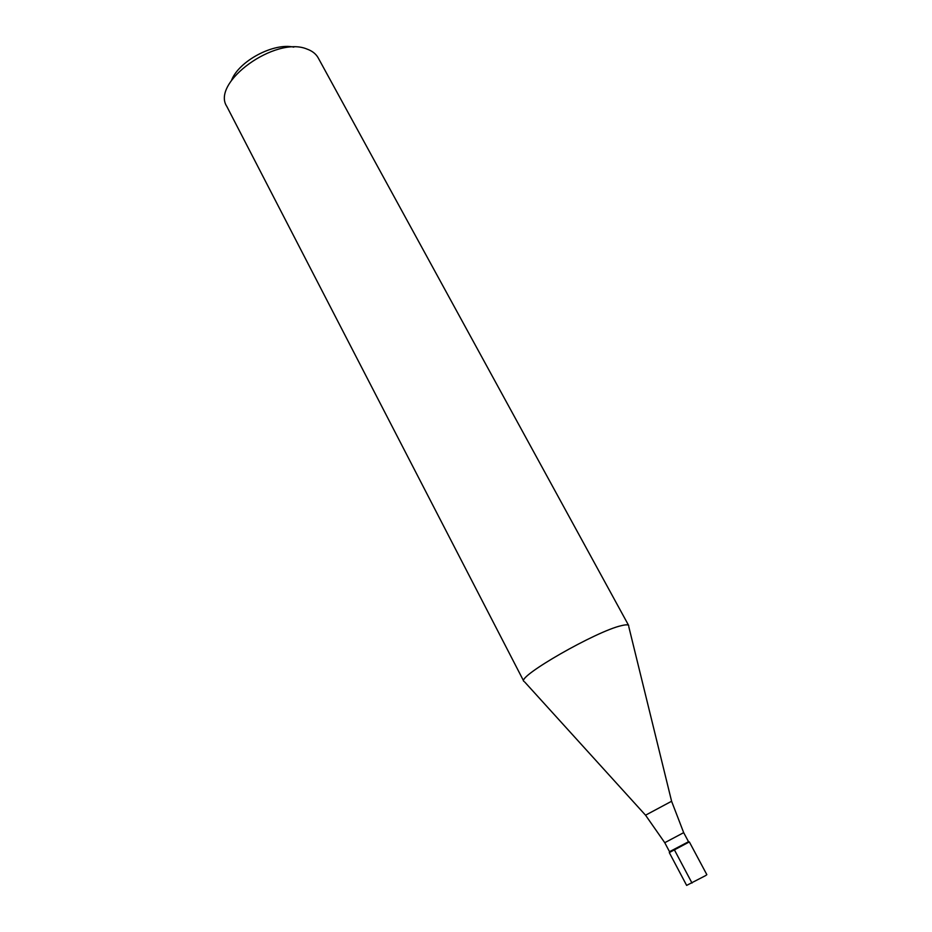 <?xml version="1.0" encoding="UTF-8"?>
<svg xmlns="http://www.w3.org/2000/svg" width="932" height="932" viewBox="0 0 932 932"><rect width="100%" height="100%" fill="white"/><g stroke="black" fill="none" stroke-linecap="round" stroke-linejoin="round"><path stroke-width="1.4" d="M705.722 875.544L706.84 874.659L689.342 841.911L669.281 852.582L686.639 885.4L705.722 875.544M669.91 852.151L689.342 841.911M687.362 842.342L688.48 841.631L683.68 832.649L664.761 842.703L669.526 851.708L687.362 842.342M523.842 681.374C516.98 676.632 596.457 631.057 621.388 625.663C625.698 624.591 628.145 624.568 628.739 625.605L318.208 57.901C315.983 53.893 312.243 50.945 306.954 49.058C275.476 35.661 210.83 82.645 226.837 106.469L523.842 681.374M293.813 47.136C273.763 42.453 238.895 60.999 231.555 80.245M692.01 883.058L674.5 850.042M664.761 842.703L645.55 815.197L670.05 802.079L671.623 801.334L683.68 832.649M688.002 841.969L688.83 842.272M670.073 851.499L669.863 852.361M645.527 815.174L524.681 681.979M671.611 801.31L628.774 626.642"/></g></svg>
